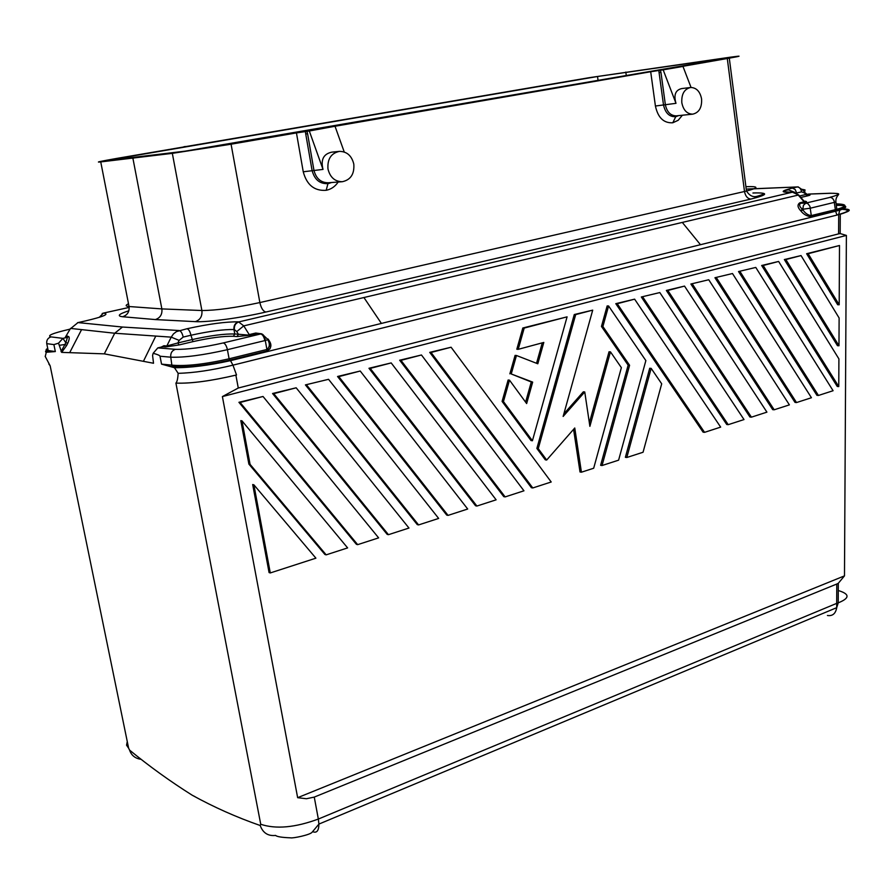 <?xml version="1.0" encoding="UTF-8"?>
<svg xmlns="http://www.w3.org/2000/svg" width="894" height="894" viewBox="0 0 894 894"><rect width="100%" height="100%" fill="white"/><g stroke="black" fill="none" stroke-linecap="round" stroke-linejoin="round"><path stroke-width="1.34" d="M250.074 464.344L241.983 420.839L240.799 420.638L248.89 464.098L324.935 554.492L326.176 554.85L250.074 464.344L248.89 464.098M524.208 328.076L567.087 316.845L532.422 440.753L503.456 401.562L509.502 380.151L526.644 403.563L532.668 382.107L511.245 373.971L516.464 355.499L537.808 363.78L543.809 342.436L518.207 349.331L524.208 328.076L522.822 327.997L516.821 349.241L518.207 349.331M642.775 297.02L728.219 424.672L726.744 424.505L641.322 296.987L659.817 292.562L641.322 296.987M692.358 284.035L774.182 409.787L772.695 409.642L690.883 284.013L708.741 279.744L690.883 284.013M716.429 277.732L796.52 402.557L795.023 402.412L714.943 277.721L732.488 273.53L811.439 397.729L796.52 402.557M263.026 396.478L378.631 537.864L357.667 544.647L356.393 544.312L238.922 402.3L263.026 396.478L240.106 402.479L357.667 544.647M704.561 432.338L720.665 427.12L634.617 299.155L617.229 303.714L704.561 432.338L703.097 432.16L615.787 303.669L617.229 303.714M326.176 554.85L347.621 547.899L241.983 420.839M805.349 201.318L806.5 201.597L804.946 202.234L799.784 202.826C797.224 204.637 797.493 207.252 800.599 210.671L802.399 209.252C799.426 206.637 798.834 204.648 800.633 203.262L805.941 203.061L830.448 197.295L832.537 198.323L834.046 200.636L835.354 209.677L837.186 209.274M811.763 216.694L811.294 215.588C807.975 215.23 805.17 213.297 802.868 209.788L801.069 211.207C803.918 214.705 807.483 216.527 811.763 216.694L835.465 210.861L836.996 215.074L838.561 214.504C849.132 211.543 850.395 209.799 842.327 209.285M836.996 214.906L840.271 214.079C851.099 211.029 852.127 209.297 843.366 208.85M312.844 831.733C316.789 833.264 318.812 830.727 318.901 824.112L312.028 832.325C309.894 834.974 292.651 838.471 290.617 837.834C281.956 837.499 276.95 836.706 275.598 835.432C268.044 836.248 262.914 832.94 260.199 825.508C236.452 817.228 213.8 807.137 192.255 795.247L194.914 796.599M66.916 335.496L65.407 337.105L67.441 337.351L62.926 338.368L58.535 343.173L61.664 352.381L104.319 353.856L114.711 333.238L122.467 327.036L77.979 322.589L70.291 328.88M59.742 345.24L64.927 344.503L61.038 351.61M634.617 299.155L615.787 303.669M608.591 305.971L645.859 360.606L618.603 460.164L602.042 465.528L629.588 365.288L602.891 326.522L608.591 305.971L607.16 305.927L601.461 326.455L628.147 365.177L600.623 465.305L602.042 465.528M314.263 797.102L836.784 584.028L838.315 583.268L844.484 575.881L297.646 797.683L306.418 798.733L314.263 797.102L318.342 819.049L836.683 603.372L836.784 584.028M838.606 233.87L840.17 233.569L846.383 235.413L222.394 396.578L238.273 388.018L838.606 233.87L838.706 214.471M45.169 356.337L50.165 365.814L128.635 748.222L126.568 745.194L127.261 741.551M838.974 345.766L839.12 317.973L801.035 255.572L784.362 259.551L837.454 345.676L838.974 345.766L785.871 259.551L784.362 259.551M546.681 460.041L538.255 448.643L575.691 314.599L574.272 314.532L536.869 448.43L545.284 459.818L546.681 460.041L574.764 427.991L581.424 472.2L593.683 468.232L621.375 367.646L610.457 351.867L609.026 351.778L589.369 422.907M575.691 314.599L592.711 310.14L563.142 416.436L584.754 391.963L589.884 426.349L610.457 351.867M505.132 496.908L523.951 490.806L421.465 354.985L399.674 360.226L503.769 496.639L505.132 496.908L400.981 360.349L421.465 354.985M774.182 409.787L789.391 404.87L708.741 279.744M827.431 615.497C832.56 616.257 835.655 613.642 836.717 607.663L836.683 603.372L838.214 602.858C849.926 598.153 849.948 594.052 838.281 590.532M592.711 310.14L574.272 314.532M511.245 373.971L531.282 381.973L525.605 402.155M532.668 382.107L531.282 381.973M684.525 286.091L766.918 412.145L751.418 417.163L749.932 417.006L666.354 290.438L684.525 286.091L667.818 290.461L751.418 417.163M626.806 457.504L643.054 452.252L661.694 383.805L651.167 368.373L649.714 368.261L625.375 457.303L626.806 457.504L651.167 368.373M584.754 391.963L583.335 391.818L563.857 413.866M236.519 374.977L232.965 365.154C211.967 370.239 193.696 372.966 178.152 373.312C177.828 378.687 177.079 381.95 175.906 383.113C190.992 383.649 211.196 380.933 236.519 374.977L235.882 375.134C210.928 381 190.936 383.66 175.917 383.113L260.735 824.268C275.911 829.353 295.121 827.609 318.342 819.049L318.901 824.089L836.717 607.663L838.214 602.858L838.315 583.268M222.394 396.578L297.646 797.683M259.405 333.685L249.94 335.216L238.43 334.255L237.055 336.58L233.401 336.289C223.634 336.01 210.157 337.798 192.97 341.631L179.046 344.928L177.872 342.95L166.843 345.956L171.223 337.139L179.135 340.391L183.192 337.072C182.287 333.261 180.979 331.082 179.258 330.545L122.467 327.036M838.762 386.577L838.907 358.896L778.618 261.45L763.163 265.496L838.762 386.577L837.242 386.454L761.666 265.484L778.618 261.45M659.817 292.562L744.009 419.565L728.219 424.672M839.187 304.787L839.5 245.504L806.634 253.717L837.667 304.742L839.187 304.787L808.154 253.717L806.634 253.717M509.502 380.151L508.127 380.017L502.093 401.406L531.036 440.552L532.422 440.753M503.456 401.562L502.093 401.406M368.965 368.272L391.181 362.919L496.125 499.824L476.893 506.049L370.25 368.395L368.965 368.272L475.552 505.769L476.893 506.049M538.255 448.643L536.869 448.43M818.446 395.461L833.085 390.723L755.776 267.429L738.533 271.541L816.926 395.327L818.446 395.461L740.02 271.553M755.776 267.429L738.533 271.541M448.05 515.391L467.696 509.021L360.226 371.021L338.815 376.631L448.05 515.391L446.721 515.089L337.552 376.486L360.226 371.021M128.635 748.222L129.596 750.122C149.443 766.404 170.329 781.445 192.255 795.247M140.347 759.218C134.849 758.201 131.262 755.162 129.596 750.122M253.885 484.816L270.279 572.942L269.072 572.562L252.689 484.537L253.885 484.816L315.906 558.169L270.279 572.942M306.664 385.046L418.582 524.923L417.274 524.622L305.424 384.901L328.556 379.313L305.424 384.901M732.488 273.53L714.943 277.721M451.09 347.23L429.723 352.37L531.394 487.699L532.779 487.956L551.207 481.989L451.09 347.23L431.053 352.471L532.779 487.956M567.087 316.845L522.822 327.997M516.464 355.499L515.089 355.387L509.871 373.848M542.267 342.849L536.534 363.288M272.558 393.505L387.169 534.366L388.454 534.679L273.765 393.662L272.558 393.505L296.171 387.795L273.765 393.662M573.579 429.343L580.016 471.976L581.424 472.2M846.383 235.413L844.484 575.881M602.891 326.522L601.461 326.455M667.818 290.461L666.354 290.438M839.5 245.504L808.154 253.717M785.871 259.551L801.035 255.572M400.981 360.349L399.674 360.226M391.181 362.919L370.25 368.395M629.588 365.288L628.147 365.177M431.053 352.471L429.723 352.37M296.171 387.795L408.971 528.041L388.454 534.679M328.556 379.313L438.652 518.431L418.582 524.923M763.163 265.496L761.666 265.484M240.106 402.479L238.922 402.3M838.65 214.482L839.768 210.191L700.471 244.71L682.312 222.416L243.76 325.874L249.214 334.602L255.762 333.037L260.925 333.797M338.815 376.631L337.552 376.486M260.735 824.268L260.199 825.508M161.769 346.95L163.926 345.732L166.843 345.956L165.636 346.961L162.719 346.727L157.813 347.889L175.436 349.319C186.947 349.643 202.893 347.52 223.265 342.938L260.69 333.954C262.59 334.479 263.976 336.692 264.87 340.592L227.411 349.688L229.099 358.796C204.95 364.249 186.019 366.372 172.307 365.177L161.546 364.126L174.442 367.702L178.152 373.312M836.996 215.074L232.965 365.154L230.183 360.047L267.015 350.962L266.513 349.576L229.669 358.65L229.635 360.193C205.128 365.657 185.93 367.769 172.039 366.506L170.765 357.187C184.376 357.656 203.262 355.164 227.411 349.688C226.495 345.743 225.12 343.486 223.265 342.938M267.015 350.962C271.385 348.392 272.055 344.905 269.038 340.502L268.155 340.525M267.597 338.96C269.038 339.161 268.267 339.675 265.283 340.491L266.915 349.453C269.809 347.062 270.089 343.81 267.753 339.686M47.941 349.465C45.225 350.604 45.27 351.342 48.064 351.688L48.164 350.526L55.327 351.565L46.287 352.258L45.248 356.527M238.53 321.851L243.76 325.874L236.765 331.585L238.43 334.255L234.776 333.976L233.96 329.54C233.591 325.617 235.122 323.047 238.53 321.851C226.059 321.65 208.894 323.941 187.014 328.735L176.476 331.596L173.447 333.92L171.223 337.139L114.711 333.238L70.525 328.411L65.407 337.105M163.926 345.732L161.211 347.084M161.546 364.126L160.015 356.225C159.825 355.443 157.545 354.46 153.153 353.286L152.583 355.41L153.522 363.255L104.319 353.856M840.271 214.247C849.289 211.565 849.948 209.922 842.271 209.308M836.136 203.821C847.546 204.279 847.769 206.112 836.795 209.33L835.912 201.988L810.389 208.19L802.801 209.241L803.449 205.251L805.941 203.061L808.064 203.798L809.964 206.458L811.294 215.588L834.996 209.766L835.465 210.861L839.768 210.191C848.786 206.983 847.635 205.363 836.315 205.318M249.94 335.216L237.055 336.58M792.855 192.199L792.073 192.277C780.104 192.545 780.216 191.148 792.397 188.086L797.28 186.947L747.473 189.092M792.397 188.086L795.146 189.45L796.655 193.003L801.549 191.852C800.935 188.813 799.515 187.17 797.28 186.947L747.429 189.014M802.074 189.316L805.002 189.908L804.578 193.015L805.84 194.501L807.729 194.367L806.354 194.423M58.535 343.173L53.897 344.603L46.745 343.642L48.164 350.526C45.605 350.213 45.46 349.532 47.74 348.492M55.327 351.565L53.897 344.603M50.165 365.814L48.824 364.026M338.178 182.03C335.149 186.533 331.16 189.293 326.198 190.299C314.42 191.148 306.776 184.969 303.245 171.782L296.45 132.915L309.302 130.993L323.013 169.413L303.245 171.782M172.33 153.355L228.842 144.571L729.292 58.155C742.042 55.886 742.311 55.573 730.096 57.227L589.146 77.7L117.572 158.272C100.262 161.322 94.652 162.529 100.743 161.915L172.33 153.355L201.888 310.52C202.435 316.197 200.245 319.907 195.305 321.639C207.319 322.443 241.369 317.828 265.898 312.028L750.915 199.071C747.574 198.736 745.44 196.211 744.501 191.506L259.863 302.563C235.446 307.827 216.113 310.475 201.888 310.52L161.87 308.911L132.893 158.193L131.954 158.294M597.516 76.504L122.512 157.713L112.756 159.858L185.114 151.153L721.413 59.216C729.18 57.819 729.247 57.652 721.614 58.691L597.516 76.504L598.075 80.494M339.016 151.41L331.797 152.148C323.505 153.936 320.577 159.691 323.013 169.413M309.302 130.993L335.015 126.255L344.235 151.98M682.39 115.225L678.2 120.277L672.791 122.78C663.739 123.283 657.95 117.695 655.414 106.017L650.698 71.743L231.077 144.202L259.863 302.563C261.149 308.173 263.149 311.336 265.898 312.028M306.921 131.295L307.592 133.742L305.737 134.011L305.379 131.53M691.051 87.456L682.971 66.435L679.786 66.849L728.755 58.255M678.602 115.617L675.775 116.689C669.36 117.025 665.27 113.057 663.482 104.788L659.09 72.66L660.957 72.38L660.364 70.235L650.698 71.743L680.368 66.793M682.971 66.435L663.169 69.855L675.987 103.335L655.414 106.017M663.169 69.855L660.364 70.235M67.441 337.351L65.81 342.726L67.81 343.14C69.386 339.53 69.643 337.295 68.57 336.468L67.441 337.351M690.067 87.556L681.764 88.573C675.484 90.015 673.551 94.932 675.987 103.335M267.284 338.927L263.842 335.686M353.812 164.15C351.755 155.779 346.984 151.522 339.496 151.365C331.104 153.176 327.271 159.043 327.975 168.988C330.087 177.37 334.87 181.616 342.324 181.717C350.683 179.873 354.505 174.017 353.812 164.15M228.842 144.571L231.077 144.202M133.944 158.048L132.893 158.193M128.859 310.766C118.723 314.04 116.656 316.029 122.657 316.744L155.366 319.571C160.238 317.906 162.406 314.353 161.87 308.911L129.038 306.519C125.406 306.217 125.227 305.301 128.501 303.792M542.289 85.701L514.81 90.395M681.809 102.687C683.318 110.141 686.95 113.963 692.682 114.164C699.041 112.678 702.014 107.615 701.589 98.977C700.114 91.546 696.493 87.713 690.738 87.467C684.368 88.931 681.384 94.004 681.809 102.687M700.471 244.71L230.607 360.628C208.581 365.478 189.863 367.825 174.442 367.702M217.946 141.118L183.996 146.884M185.639 146.538L183.169 147.063M185.639 146.493L183.985 146.705M67.81 343.14L66.659 345.464L64.927 344.503L65.81 342.726L62.926 338.368L51.025 336.893C47.807 337.954 46.387 340.201 46.745 343.642M800.834 197.462L807.114 195.976L805.84 194.501L800.365 195.797M804.946 202.234L804.086 201.798L805.114 201.116M261.651 333.82L255.762 333.037M836.795 209.33L839.455 209.822C848.317 206.76 847.244 205.072 836.248 204.748M48.008 349.789C45.46 350.906 44.89 351.722 46.287 352.258M66.659 345.464L61.664 352.381M235.882 375.134L238.273 388.018M229.669 358.65L229.099 358.796L229.635 360.193M47.941 351.912L50.086 351.99M143.409 361.321L155.779 336.077M233.401 336.289L234.776 333.976C224.383 333.708 210.056 335.596 191.785 339.664L177.872 342.95L179.135 340.391M192.97 341.631L190.947 335.25L183.192 337.072M102.162 313.537L103.358 313.112L99.29 317.336M69.687 352.661L81.578 329.618M342.078 181.739L328.165 182.767C320.767 182.667 316.029 178.476 313.928 170.206L307.592 133.742M331.562 182.51L328.322 183.605C319.974 184.175 314.565 179.795 312.084 170.441L305.737 134.011M727.291 58.523L744.501 191.506L746.479 191.048C749.496 195.63 752.927 197.406 756.793 196.389C766.549 193.663 765.264 192.534 752.916 193.026M660.957 72.38L665.337 104.531C666.857 111.895 670.466 115.672 676.166 115.862L672.791 122.78M659.09 72.66L658.856 70.47M676.512 115.829L692.682 114.164M179.046 344.928L165.636 346.961M745.909 186.678L746.814 186.645C759.028 186.298 758.917 187.774 746.479 191.048L729.292 58.155M753.497 192.925C769.142 192.623 768.281 194.668 750.915 199.071M799.784 202.826L804.086 201.798L798.253 195.071L682.312 222.416M155.366 319.571L195.305 321.639M99.625 317.225L103.358 313.112L129.161 307.413M103.659 313.135C109.739 314.04 103.548 316.655 85.098 321.002L77.51 322.7M792.073 192.277L238.944 321.874C235.558 323.103 234.038 325.662 234.362 329.573L233.96 329.54C223.567 329.305 209.23 331.216 190.947 335.25C190.053 331.417 188.746 329.249 187.014 328.735M125.819 158.283L125.585 157.188M830.023 197.283C840.841 194.434 840.841 193.104 830.023 193.294L831.118 193.26M808.031 194.132L830.023 193.294M807.114 195.976C810.422 195.194 810.936 194.78 808.645 194.713M122.657 316.744C127.429 315.157 129.552 311.749 129.038 306.519L100.743 161.915M168.944 366.205L171.905 366.775M66.536 336.222L68.57 336.468M160.015 356.225L170.765 357.187C170.374 353.197 171.939 350.571 175.436 349.319M157.813 347.889L153.153 353.286M800.175 197.283L798.688 194.993L793.47 192.188M835.912 201.988C835.063 193.372 845.646 193.663 830.414 193.238L808.69 194.054M834.996 209.766L835.812 210.772M381.414 323.438L363.914 297.523M268.602 339.809L269.038 340.502M236.765 331.585L234.362 329.573M626.292 75.621L625.811 72.068M801.549 191.852L804.578 193.015M70.168 329.115L68.626 329.461M69.061 329.372C52.623 333.227 46.611 335.742 51.025 336.893M268.368 339.865L268.803 340.547C272.692 352.091 267.943 348.336 267.954 349.789L266.915 349.453L265.283 340.491C264.792 336.546 263.495 334.334 261.406 333.842M328.165 182.767L326.198 190.299M122.724 158.651L122.512 157.713M808.534 194.724C810.377 194.814 810.366 195.015 808.511 195.35L804.801 192.601C805.148 191.964 802.89 190.031 798.04 186.824M805.393 201.351L804.488 201.686L798.688 194.993L792.464 192.21C775.422 191.797 788.676 189.796 788.497 189.874L794.777 192.378M840.271 214.079L840.17 233.569"/></g></svg>
